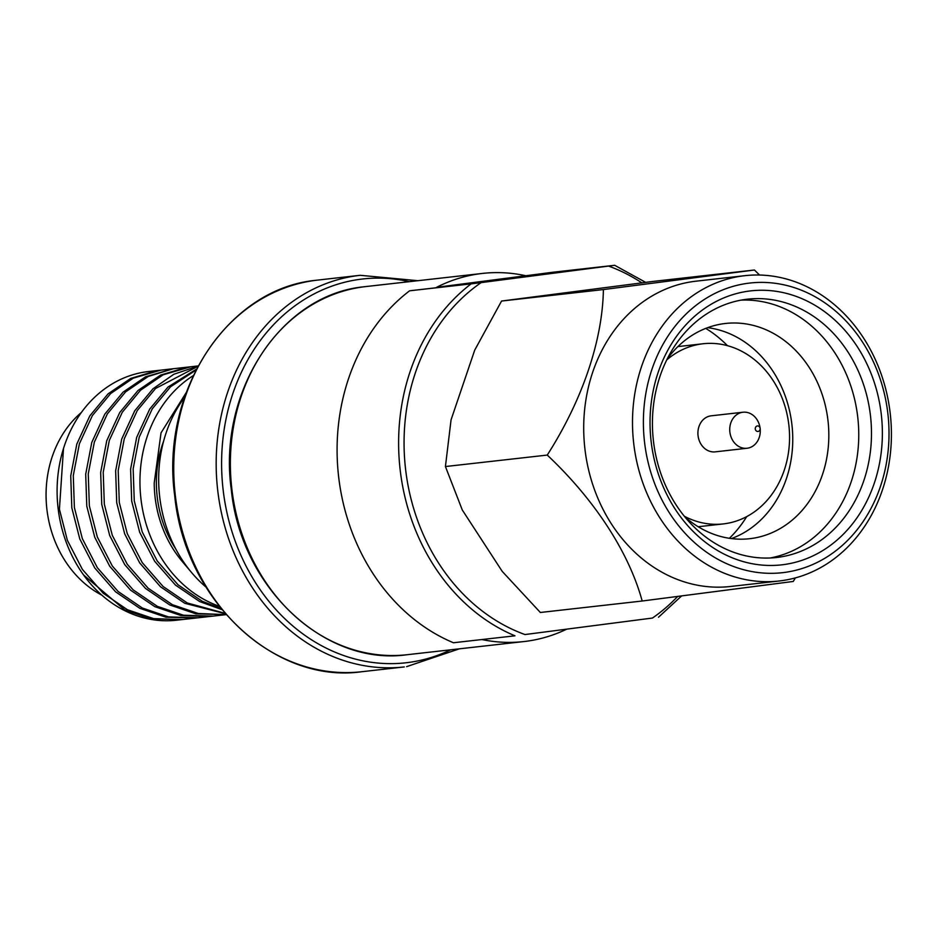 <?xml version="1.0" encoding="UTF-8"?>
<svg xmlns="http://www.w3.org/2000/svg" width="937" height="937" viewBox="0 0 937 937"><rect width="100%" height="100%" fill="white"/><g stroke="black" fill="none" stroke-linecap="round" stroke-linejoin="round"><path stroke-width="1.41" d="M524.989 634.548L652.445 618.045A193.116 162.324 83.6 0 0 677.533 596.564A193.116 162.324 83.6 0 1 652.445 618.045L524.989 634.548A193.116 162.324 83.6 0 1 405.815 471.17A193.116 162.324 83.6 0 1 481.149 282.611L471.135 283.864A197.051 165.638 83.6 0 0 400.404 471.838A197.051 165.638 83.6 0 0 514.975 635.813L453.449 642.747L514.975 635.813A197.051 165.638 83.6 0 1 400.404 471.838A197.051 165.638 83.6 0 1 471.135 283.864L409.61 290.798A197.051 165.638 83.6 0 0 338.878 478.772A197.051 165.638 83.6 0 0 453.449 642.747A197.051 165.638 83.6 0 1 338.878 478.772A197.051 165.638 83.6 0 1 409.61 290.798L481.149 282.611A193.116 162.324 83.6 0 0 405.815 471.17A193.116 162.324 83.6 0 0 524.989 634.548M481.864 639.538A185.233 155.694 83.6 0 0 523.888 641.564A185.233 155.694 83.6 0 0 526.044 641.306A185.233 155.694 83.6 0 0 566.744 629.149A185.233 155.694 83.6 0 1 526.044 641.306A185.233 155.694 83.6 0 1 523.888 641.564A185.233 155.694 83.6 0 1 481.864 639.538M552.853 272.245L614.66 265.288L481.149 282.611L614.379 265.323L552.853 272.245L436.642 287.296A185.233 155.694 83.6 0 1 480.259 273.698A185.233 155.694 83.6 0 0 436.642 287.296L525.833 275.747A185.233 155.694 83.6 0 0 482.414 273.428A185.233 155.694 83.6 0 0 480.259 273.698A185.233 155.694 83.6 0 1 482.414 273.428A185.233 155.694 83.6 0 1 525.833 275.747L552.853 272.245M695.968 281.182A153.621 129.13 83.6 0 0 694.176 281.405A153.621 129.13 83.6 0 0 584.969 449.362A153.621 129.13 83.6 0 0 730.356 586.492L779.151 580.999A153.621 129.13 83.6 0 0 780.943 580.776A153.621 129.13 83.6 0 0 890.15 412.819A153.621 129.13 83.6 0 0 744.763 275.689A153.621 129.13 83.6 0 0 742.971 275.9A153.621 129.13 83.6 0 0 633.763 443.857A153.621 129.13 83.6 0 0 779.151 580.999A153.621 129.13 83.6 0 0 780.943 580.776A153.621 129.13 83.6 0 0 890.15 412.819A153.621 129.13 83.6 0 0 744.763 275.689A153.621 129.13 83.6 0 0 742.971 275.9A153.621 129.13 83.6 0 0 633.763 443.857A153.621 129.13 83.6 0 0 779.151 580.999L730.356 586.492A153.621 129.13 83.6 0 1 584.969 449.362A153.621 129.13 83.6 0 1 694.176 281.405A153.621 129.13 83.6 0 1 695.968 281.182L744.763 275.689L695.968 281.182M793.241 581.455L642.185 601.015C629.032 552.783 595.171 500.217 547.255 455.077C582.053 400.638 602.561 341.021 603.393 289.568L754.449 270.008L759.544 275.033L754.449 270.008L652.62 281.475L501.553 301.046L603.393 289.568L754.449 270.008L652.62 281.475L501.553 301.046L474.708 350.145L451.06 419.835L445.426 466.544L462.292 509.986L502.267 571.441L540.344 612.482L642.185 601.015C629.032 552.783 595.171 500.217 547.255 455.077C582.053 400.638 602.561 341.021 603.393 289.568L501.553 301.046L474.708 350.145L451.06 419.835L445.426 466.544L547.255 455.077L445.426 466.544L462.292 509.986L502.267 571.441L540.344 612.482L642.185 601.015L793.241 581.455L795.408 577.895L793.241 581.455M784.21 572.472A145.739 122.501 83.6 0 0 887.69 412.128A145.739 122.501 83.6 0 0 748.194 283.243A145.739 122.501 83.6 0 0 644.715 443.599A145.739 122.501 83.6 0 0 784.21 572.472A145.739 122.501 83.6 0 0 887.69 412.128A145.739 122.501 83.6 0 0 748.194 283.243A145.739 122.501 83.6 0 0 644.715 443.599A145.739 122.501 83.6 0 0 784.21 572.472M749.167 291.067A137.856 115.872 83.6 0 0 651.285 442.744A137.856 115.872 83.6 0 0 783.238 564.66A137.856 115.872 83.6 0 0 881.12 412.983A137.856 115.872 83.6 0 0 749.167 291.067A137.856 115.872 83.6 0 0 651.285 442.744A137.856 115.872 83.6 0 0 783.238 564.66A137.856 115.872 83.6 0 0 881.12 412.983A137.856 115.872 83.6 0 0 749.167 291.067M745.899 299.371A129.974 109.254 83.6 0 0 653.499 441.468A129.974 109.254 83.6 0 0 776.504 557.492A129.974 109.254 83.6 0 0 778.026 557.316A129.974 109.254 83.6 0 0 870.414 415.208A129.974 109.254 83.6 0 0 747.41 299.184A129.974 109.254 83.6 0 0 745.899 299.371A129.974 109.254 83.6 0 0 653.499 441.468A129.974 109.254 83.6 0 0 776.504 557.492A129.974 109.254 83.6 0 0 778.026 557.316A129.974 109.254 83.6 0 0 870.414 415.208A129.974 109.254 83.6 0 0 747.41 299.184A129.974 109.254 83.6 0 0 745.899 299.371M724.172 323.628A108.294 91.03 83.6 0 0 667.039 359.281A108.294 91.03 83.6 0 1 724.172 323.628A108.294 91.03 83.6 0 1 725.437 323.476A108.294 91.03 83.6 0 0 724.172 323.628M684.783 516.791A108.294 91.03 83.6 0 0 749.682 538.705A108.294 91.03 83.6 0 0 750.947 538.552A108.294 91.03 83.6 0 0 827.933 420.151A108.294 91.03 83.6 0 0 725.437 323.476A108.294 91.03 83.6 0 1 827.933 420.151A108.294 91.03 83.6 0 1 750.947 538.552A108.294 91.03 83.6 0 1 749.682 538.705A108.294 91.03 83.6 0 1 684.783 516.791M729.396 538.295A126.026 105.94 83.6 0 0 746.719 516.603A126.026 105.94 83.6 0 1 729.396 538.295M727.463 345.683A126.026 105.94 83.6 0 0 705.748 328.383A126.026 105.94 83.6 0 1 727.463 345.683M724.383 523.783A90.643 76.19 83.6 0 0 788.813 424.684A90.643 76.19 83.6 0 0 703.031 343.762A90.643 76.19 83.6 0 0 701.977 343.891A90.643 76.19 83.6 0 0 666.722 359.937A90.643 76.19 83.6 0 1 701.977 343.891A90.643 76.19 83.6 0 1 703.031 343.762A90.643 76.19 83.6 0 1 788.813 424.684A90.643 76.19 83.6 0 1 724.383 523.783A90.643 76.19 83.6 0 1 723.329 523.912A90.643 76.19 83.6 0 0 724.383 523.783M710.937 415.852A18.131 15.238 83.6 0 0 698.053 435.67A18.131 15.238 83.6 0 0 715.212 451.857A18.131 15.238 83.6 0 0 715.423 451.821A18.131 15.238 83.6 0 1 715.212 451.857L747.035 448.261A18.131 15.238 83.6 0 0 747.246 448.237A18.131 15.238 83.6 0 0 760.27 430.224A18.131 15.238 83.6 0 1 747.246 448.237A18.131 15.238 83.6 0 1 747.035 448.261A18.131 15.238 83.6 0 1 729.876 432.086A18.131 15.238 83.6 0 1 742.76 412.257A18.131 15.238 83.6 0 0 729.876 432.086A18.131 15.238 83.6 0 0 747.035 448.261L715.212 451.857A18.131 15.238 83.6 0 1 698.053 435.67A18.131 15.238 83.6 0 1 710.937 415.852A18.131 15.238 83.6 0 1 711.148 415.817A18.131 15.238 83.6 0 0 710.937 415.852M684.326 516.228A90.643 76.19 83.6 0 0 723.329 523.912A90.643 76.19 83.6 0 1 684.326 516.228M759.884 426.874A18.131 15.238 83.6 0 0 742.971 412.233A18.131 15.238 83.6 0 0 742.76 412.257A18.131 15.238 83.6 0 1 742.971 412.233A18.131 15.238 83.6 0 1 759.884 426.874L760.153 428.268A2.952 2.483 83.6 0 0 755.269 429.134A2.952 2.483 83.6 0 0 760.153 428.268A2.952 2.483 83.6 0 0 755.269 429.134A2.952 2.483 83.6 0 0 760.153 428.268L759.884 426.874M184.542 397.382A128.088 107.661 83.6 0 0 205.906 586.995A128.088 107.661 83.6 0 1 184.542 397.382M163.6 441.21A105.623 88.781 83.6 0 0 175.734 548.93A105.623 88.781 83.6 0 1 163.6 441.21M193.245 375.655A125.125 105.178 83.6 0 0 140.878 498.308A125.125 105.178 83.6 0 0 219.223 606.227M198.14 365.934L148.538 371.52A125.125 105.178 83.6 0 0 147.086 371.696A125.125 105.178 83.6 0 0 58.129 508.51A125.125 105.178 83.6 0 0 176.554 620.212L226.157 614.625L198.351 613.512L172.361 604.681L148.105 588.167L127.28 564.32L112.276 535.261L104.323 504.188L103.222 472.213L109.313 440.437L122.325 412.198L140.585 390.179L163.167 374.788L190.843 366.754L186.861 367.222L160.602 375.081L138.02 390.471L119.76 412.491L106.748 440.718L100.669 472.506L101.758 504.469L109.711 535.554L124.715 564.601L145.54 588.459L169.796 604.974L195.88 613.829L226.157 614.625M81.355 412.491A105.623 88.781 83.6 0 0 46.85 508.896A105.623 88.781 83.6 0 0 101.946 595.218A105.623 88.781 83.6 0 1 46.85 508.896A105.623 88.781 83.6 0 1 81.355 412.491M731.41 538.576A108.294 91.03 83.6 0 0 791.952 424.965A108.294 91.03 83.6 0 0 707.646 327.669A108.294 91.03 83.6 0 1 791.952 424.965A108.294 91.03 83.6 0 1 731.41 538.576M770.12 557.995A129.974 109.254 83.6 0 0 857.788 417.551A129.974 109.254 83.6 0 0 741.073 300.121A129.974 109.254 83.6 0 1 857.788 417.551A129.974 109.254 83.6 0 1 770.12 557.995M192.226 573.315L181.485 560.56A108.177 90.936 -96.4 0 1 154.218 482.977L161.035 432.847L186.217 392.591M208.81 616.569L180.911 615.515L154.828 606.661L130.571 590.146L109.746 566.288L94.742 537.241L86.79 506.156L85.7 474.192L91.779 442.405L104.792 414.177L123.052 392.158L145.633 376.768L173.322 368.733L148.198 376.475L125.617 391.865L107.357 413.885L94.344 442.123L88.254 473.899L89.355 505.875L97.307 536.948L112.311 566.007L133.136 589.853L157.393 606.368L183.476 615.222L212.875 616.101M181.438 619.662L153.539 618.596L127.455 609.741L103.199 593.226L82.374 569.38L67.37 540.321L59.418 509.248L63.493 448.507A125.125 105.178 83.6 0 0 83.592 574.978L124.902 610.022L150.974 618.888L182.938 619.474M196.407 617.975L165.943 617.202L139.871 608.336L115.602 591.833L94.778 567.974L79.774 538.927L71.821 507.842L70.732 475.879L76.811 444.091L89.823 415.864L108.083 393.845L130.665 378.454L156.924 370.595L160.906 370.127L133.23 378.161L110.648 393.552L92.388 415.571L79.376 443.81L73.285 475.586L74.386 507.561L82.339 538.634L97.343 567.693L118.167 591.54L142.424 608.054L168.508 616.909L197.906 617.788M225.384 613.735L184.765 603.287L160.508 586.773L139.683 562.914L124.68 533.867L116.727 502.782L115.638 470.819L121.716 439.031L134.729 410.804L152.989 388.785L173.86 374.25L198.047 366.109M197.918 366.344L155.554 388.492L137.294 410.511L124.281 438.75L118.191 470.526L119.292 502.501L127.245 533.575L142.248 562.633L163.073 586.48L187.33 602.995L225.021 613.313M221.94 609.636L199.733 601.601L175.477 585.086L154.652 561.24L139.648 532.181L131.695 501.096L130.606 469.132L136.685 437.345L149.697 409.118L167.957 387.098L196.465 369.108M195.962 370.103L170.522 386.805L152.262 408.825L139.25 437.064L133.159 468.851L134.26 500.815L142.213 531.888L157.217 560.947L178.042 584.793L202.298 601.308L220.991 608.464M641.798 282.833A193.116 162.324 83.6 0 0 608.605 266.096A193.116 162.324 83.6 0 1 641.798 282.833M365.735 286.581A185.233 155.694 83.6 0 0 363.579 286.839A185.233 155.694 83.6 0 0 231.896 489.36A185.233 155.694 83.6 0 0 407.208 654.705C325.104 666.558 240.75 587.722 231.263 489.301C217.595 391.502 281.077 294.921 363.556 286.839A185.233 155.694 83.6 0 0 231.896 489.36A185.233 155.694 83.6 0 0 407.208 654.705L523.888 641.564L407.208 654.705C325.104 666.558 240.75 587.722 231.263 489.301C217.595 391.502 281.077 294.921 363.556 286.839A185.233 155.694 83.6 0 1 365.735 286.581L482.414 273.428L365.735 286.581M360.476 279.249A193.116 162.324 83.6 0 0 223.357 491.726A193.116 162.324 83.6 0 0 408.216 662.506A193.116 162.324 83.6 0 0 450.697 649.809A193.116 162.324 83.6 0 1 408.216 662.506A193.116 162.324 83.6 0 1 223.357 491.726A193.116 162.324 83.6 0 1 360.476 279.249A193.116 162.324 83.6 0 1 409.223 281.674A193.116 162.324 83.6 0 0 360.476 279.249M360.171 275.302A197.051 165.638 83.6 0 0 357.875 275.583A197.051 165.638 83.6 0 0 217.794 491.023A197.051 165.638 83.6 0 0 404.28 666.933A197.051 165.638 83.6 0 1 217.794 491.023A197.051 165.638 83.6 0 1 357.875 275.583A197.051 165.638 83.6 0 1 360.171 275.302L417.879 280.702L360.171 275.302L317.737 280.081A197.051 165.638 83.6 0 0 315.441 280.362A197.051 165.638 83.6 0 0 175.36 495.814A197.051 165.638 83.6 0 0 361.858 671.712C274.494 684.315 184.812 600.406 174.715 495.743C160.18 391.748 227.656 288.983 315.418 280.362A197.051 165.638 83.6 0 0 175.36 495.814A197.051 165.638 83.6 0 0 361.858 671.712L404.28 666.933L361.858 671.712C274.494 684.315 184.812 600.406 174.715 495.743C160.18 391.748 227.656 288.983 315.418 280.362A197.051 165.638 83.6 0 1 317.737 280.081L360.171 275.302M677.919 346.596L703.031 343.762L677.919 346.596M711.148 415.817L742.971 412.233L711.148 415.817M760.223 428.818L760.27 430.224L760.223 428.818M406.599 666.652L459.353 648.837L406.599 666.652M658.5 617.237L681.457 596.061L658.5 617.237M645.628 282.353L614.66 265.288L645.628 282.353M698.217 526.735L723.329 523.912L698.217 526.735M208.81 616.581L211.375 616.288"/></g></svg>
